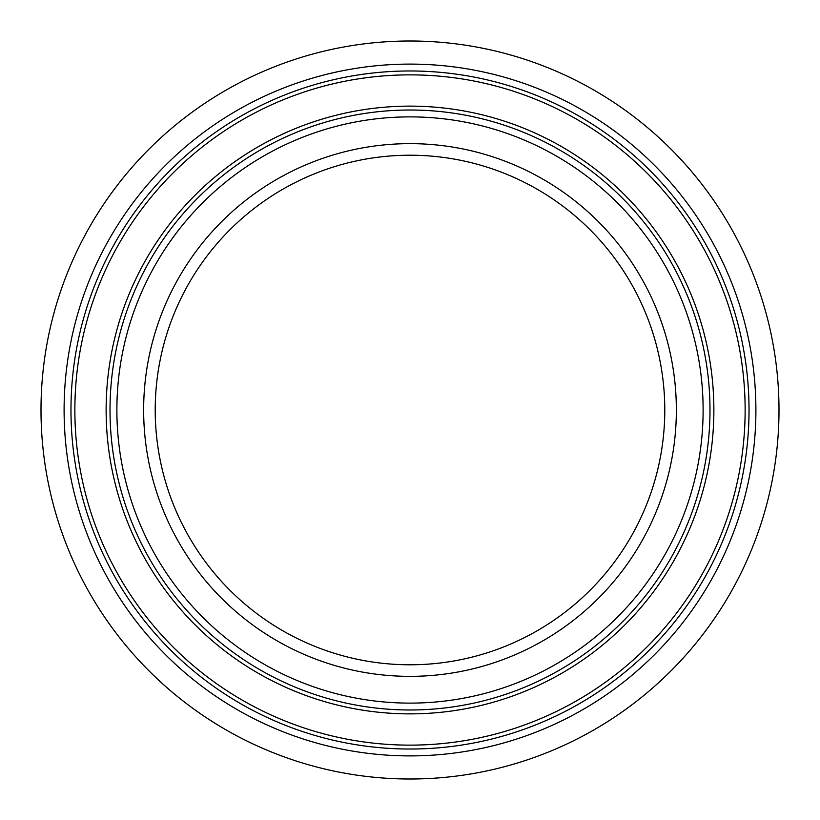 <?xml version="1.0" encoding="UTF-8"?>
<svg xmlns="http://www.w3.org/2000/svg" width="820" height="820" viewBox="0 0 820 820"><rect width="100%" height="100%" fill="white"/><g stroke="black" fill="none" stroke-linecap="round" stroke-linejoin="round"><path stroke-width="1.23" d="M410 779A369 369 0 0 0 779 410A369 369 0 0 0 410 41A369 369 0 0 0 41 410A369 369 0 0 0 410 779M410 664.784A254.784 254.784 0 0 0 664.784 410A254.784 254.784 0 0 0 410 155.216A254.784 254.784 0 0 0 155.216 410A254.784 254.784 0 0 0 410 664.784A254.784 254.784 0 0 1 155.216 410A254.784 254.784 0 0 1 410 155.216M410 713.871A303.871 303.871 0 0 0 713.871 410A303.871 303.871 0 0 0 410 106.129A303.871 303.871 0 0 0 106.129 410A303.871 303.871 0 0 0 410 713.871M410 74.866A335.134 335.134 0 0 0 74.866 410A335.134 335.134 0 0 0 410 745.134A335.134 335.134 0 0 0 745.134 410A335.134 335.134 0 0 0 410 74.866M410 676.356A266.356 266.356 0 0 0 676.356 410A266.356 266.356 0 0 0 410 143.643A266.356 266.356 0 0 0 143.643 410A266.356 266.356 0 0 0 410 676.356M410 709.987A299.987 299.987 0 0 0 709.987 410A299.987 299.987 0 0 0 410 110.013A299.987 299.987 0 0 0 110.013 410A299.987 299.987 0 0 0 410 709.987M410 703.119A293.119 293.119 0 0 0 703.119 410A293.119 293.119 0 0 0 410 116.881A293.119 293.119 0 0 0 116.881 410A293.119 293.119 0 0 0 410 703.119M410 70.971A339.029 339.029 0 0 0 70.971 410A339.029 339.029 0 0 0 410 749.029A339.029 339.029 0 0 0 749.029 410A339.029 339.029 0 0 0 410 70.971M410 755.896A345.896 345.896 0 0 0 755.896 410A345.896 345.896 0 0 0 410 64.103A345.896 345.896 0 0 0 64.103 410A345.896 345.896 0 0 0 410 755.896"/></g></svg>
